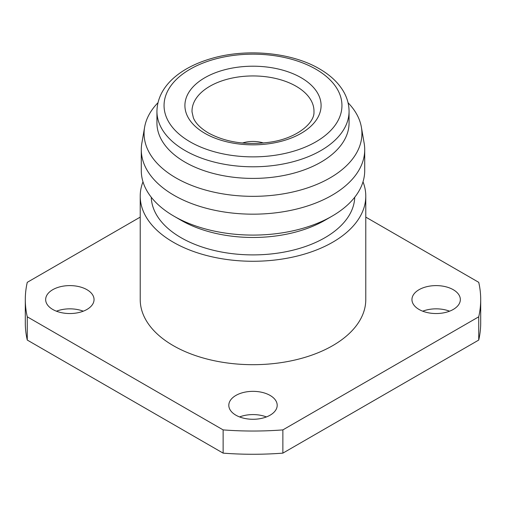 <?xml version="1.0" encoding="UTF-8"?>
<svg xmlns="http://www.w3.org/2000/svg" width="506" height="506" viewBox="0 0 506 506"><rect width="100%" height="100%" fill="white"/><g stroke="black" fill="none" stroke-linecap="round" stroke-linejoin="round"><path stroke-width="0.76" d="M86.962 289.698A24.193 13.966 0 0 0 60.593 286.668A24.193 13.966 0 0 0 45.66 299.571A24.193 13.966 0 0 0 52.744 309.451A24.193 13.966 0 0 0 79.113 312.474A24.193 13.966 0 0 0 94.046 299.571A24.193 13.966 0 0 0 86.962 289.698M83.281 311.19A24.193 13.966 0 0 0 56.425 311.19M270.109 395.433A24.193 13.966 0 0 0 243.74 392.409A24.193 13.966 0 0 0 228.807 405.312A24.193 13.966 0 0 0 235.891 415.186A24.193 13.966 0 0 0 262.26 418.215A24.193 13.966 0 0 0 277.193 405.312A24.193 13.966 0 0 0 270.109 395.433M266.428 416.931A24.193 13.966 0 0 0 239.572 416.931M453.256 289.698A24.193 13.966 0 0 0 426.887 286.668A24.193 13.966 0 0 0 411.954 299.571A24.193 13.966 0 0 0 419.038 309.451A24.193 13.966 0 0 0 445.406 312.474A24.193 13.966 0 0 0 460.34 299.571A24.193 13.966 0 0 0 453.256 289.698M449.575 311.19A24.193 13.966 0 0 0 422.719 311.19M142.989 181.812A112.781 65.116 0 0 0 140.219 196.157L140.219 299.571A112.781 65.116 0 0 0 173.248 345.617A112.781 65.116 0 0 0 296.162 359.728A112.781 65.116 0 0 0 365.781 299.571L365.781 196.157A112.781 65.116 0 0 0 363.011 181.812M140.219 196.157A112.781 65.116 0 0 0 173.248 242.197A112.781 65.116 0 0 0 296.162 256.314A112.781 65.116 0 0 0 365.781 196.157M151.262 197.239A101.757 58.747 0 0 0 181.047 237.694A101.757 58.747 0 0 0 291.07 250.634A101.757 58.747 0 0 0 354.738 197.239M157.948 102.743A108.923 62.883 0 0 0 144.615 127.202L141.838 143.268A111.712 64.496 0 0 0 141.288 149.675L141.288 170.592A111.712 64.496 0 0 0 174.007 216.201L181.047 220.268A101.757 58.747 0 0 0 181.047 220.268A101.757 58.747 0 0 0 324.953 220.268L331.993 216.201A111.712 64.496 0 0 0 364.712 170.592L364.712 149.675A111.712 64.496 0 0 0 364.162 143.268L361.385 127.202A108.923 62.883 0 0 0 348.052 102.743M181.047 220.268L174.007 216.201A111.712 64.496 0 0 0 331.993 216.201M141.288 149.675A111.712 64.496 0 0 0 174.007 195.284A111.712 64.496 0 0 0 295.751 209.263A111.712 64.496 0 0 0 364.712 149.675M144.615 127.202A108.923 62.883 0 0 0 175.98 177.922A108.923 62.883 0 0 0 299.641 190.281A108.923 62.883 0 0 0 361.385 127.202M156.936 111.333L156.936 122.952A96.064 55.458 0 0 0 185.076 162.167A96.064 55.458 0 0 0 289.761 174.19A96.064 55.458 0 0 0 349.064 122.952L349.064 111.333C349.02 104.078 346.989 97.158 342.96 90.555C337.711 82.099 329.874 74.869 319.45 68.854C291.785 52.497 247.143 48.209 212.254 58.279C180.636 67.222 157.442 86.058 156.936 111.333A96.064 55.458 0 0 0 185.076 150.548A96.064 55.458 0 0 0 289.761 162.571A96.064 55.458 0 0 0 349.064 111.333M140.219 217.118L27.267 282.329A227.7 131.459 0 0 0 25.3 299.571L25.3 322.809A227.7 131.459 0 0 0 27.267 340.057L223.133 453.136A227.7 131.459 0 0 0 282.867 453.136L478.733 340.057A227.7 131.459 0 0 0 480.7 322.809L480.7 299.571A227.7 131.459 0 0 0 478.733 282.329L365.781 217.118M25.3 299.571A227.7 131.459 0 0 0 27.267 316.813L223.133 429.898A227.7 131.459 0 0 0 282.867 429.898L478.733 316.813A227.7 131.459 0 0 0 480.7 299.571M478.733 340.057L478.733 316.813M282.867 429.898L282.867 453.136M223.133 453.136L223.133 429.898M27.267 316.813L27.267 340.057M263.594 143.021A22.416 13.32 0 0 0 242.406 143.021M313.973 111.908A60.986 35.211 0 0 0 296.124 86.26A60.986 35.211 0 0 0 229.06 78.772A60.986 35.211 0 0 0 192.027 111.908L193.374 117.828C195.468 123.129 200.477 128.176 208.402 132.97C226.043 142.496 246.947 145.513 271.108 142.022C297.636 137.898 314.7 122.661 313.973 111.908M301.152 77.722A68.095 39.316 180 0 1 301.152 133.318A68.095 39.316 180 0 1 204.848 133.318A68.095 39.316 180 0 1 204.848 77.722A68.095 39.316 180 0 1 301.152 77.722M190.104 141.832A88.942 51.353 0 0 0 315.896 141.832A88.942 51.353 0 0 0 315.896 69.208A88.942 51.353 0 0 0 190.104 69.208A88.942 51.353 0 0 0 190.104 141.832"/></g></svg>
